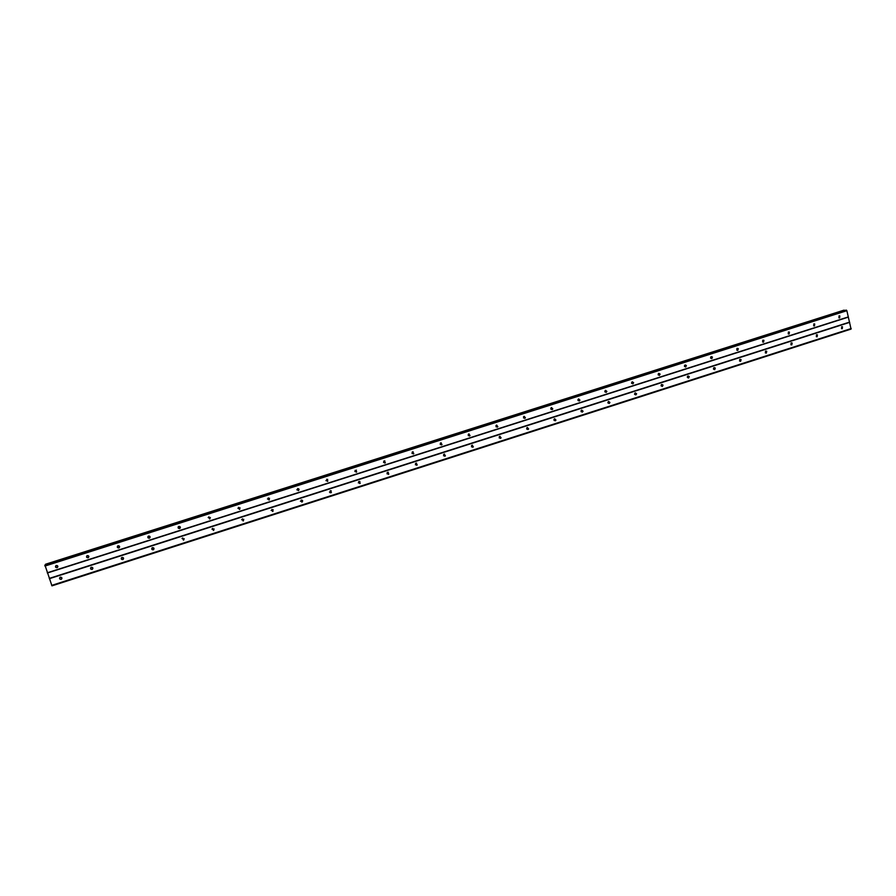 <?xml version="1.0" encoding="UTF-8"?>
<svg xmlns="http://www.w3.org/2000/svg" width="896" height="896" viewBox="0 0 896 896"><rect width="100%" height="100%" fill="white"/><g stroke="black" fill="none" stroke-linecap="round" stroke-linejoin="round"><path stroke-width="1.34" d="M839.619 317.89L838.914 317.834L839.126 315.862L839.821 315.918L839.619 317.89M814.442 325.931L813.658 325.83L813.938 323.893L814.699 323.994L814.442 325.931M789.074 334.029L788.211 333.872L788.558 331.979L789.41 332.136L789.074 334.029M763.515 342.182L762.574 341.947L763 340.133L763.941 340.357L763.515 342.182M737.778 350.403L736.736 350.067L737.251 348.342L738.282 348.656L737.778 350.403M711.838 358.68L710.707 358.221L711.301 356.608L712.432 357.056L711.838 358.68M685.709 367.013L684.488 366.419L685.16 364.952L686.381 365.534L685.709 367.013M659.389 375.413L658.112 374.651L658.829 373.341L660.106 374.091L659.389 375.413M632.867 383.88L631.546 382.939L632.296 381.797L633.618 382.726L632.867 383.88M606.144 392.414L604.811 391.306L605.573 390.32L606.894 391.418L606.144 392.414M579.208 401.005L577.886 399.75L578.637 398.91L579.958 400.154L579.208 401.005M552.082 409.662L550.782 408.285L551.488 407.568L552.798 408.934L552.082 409.662M524.149 416.282L525.426 417.76L524.742 418.387L523.466 416.898L524.149 416.282L523.589 418.029M497.19 427.179L495.947 425.6L496.586 425.074L497.84 426.642L497.19 427.179M496.686 425.051L496.037 426.81M469.437 436.038L468.216 434.392L468.821 433.933L470.042 435.568L469.437 436.038M469.034 433.877L468.25 435.658M441.459 444.965L440.261 443.262L440.832 442.848L442.03 444.55L441.459 444.965M441.179 442.803L441.168 444.091L440.238 444.562M413.269 453.97L412.093 452.211L412.63 451.842L413.806 453.6L413.269 453.97M413.123 451.797L413.045 453.107L412.003 453.51M384.854 463.03L383.701 461.227L384.205 460.902L385.358 462.706L384.754 463.064M384.854 460.891L384.698 462.168L383.544 462.515M356.216 472.17L355.085 470.333L356.698 471.878L356.205 472.181M356.373 470.086L356.138 471.307L354.85 471.554M327.354 481.387L326.693 479.248L327.354 481.387M327.667 479.371L327.365 480.514L325.931 480.648M298.267 490.672L297.595 488.522L298.267 490.672M298.715 488.768L297.931 490.022L296.8 489.776M268.957 500.024L268.262 497.874L268.957 500.024M269.528 498.254L268.722 499.341L267.456 498.96M239.4 509.454L238.706 507.293L239.4 509.454M240.083 507.83L239.277 508.738L237.899 508.2M209.608 518.963L208.902 516.802L209.608 518.963M210.358 517.474L209.608 518.202L208.152 517.518M179.592 528.55C178.091 528.461 177.733 527.8 178.506 526.557L178.864 526.378C180.354 526.456 180.712 527.117 179.95 528.36L179.592 528.55M180.387 527.184L179.693 527.755L178.181 526.926M149.318 538.205C147.806 538.115 147.448 537.454 148.243 536.2L148.59 536.032C150.102 536.11 150.461 536.782 149.666 538.037L149.318 538.205M150.136 536.95L147.997 536.435M118.81 547.949C117.264 547.848 116.917 547.176 117.734 545.922L118.07 545.765C119.605 545.854 119.963 546.526 119.146 547.781L118.81 547.949M119.638 546.773L117.578 546.056M88.054 557.76C86.486 557.659 86.128 556.987 86.979 555.722L87.293 555.576C88.85 555.666 89.208 556.349 88.368 557.603L88.054 557.76M88.894 556.64L86.923 555.766M57.042 567.661C55.451 567.56 55.093 566.877 55.966 565.611L56.269 565.466C57.859 565.566 58.218 566.25 57.355 567.515L57.042 567.661M57.355 567.515L57.882 566.63L56.022 565.578M842.251 328.731L841.534 328.653L841.758 326.693L842.486 326.771L842.251 328.731M817.118 336.795L816.323 336.672L816.614 334.757L817.41 334.869L817.118 336.795M791.795 344.915L790.91 344.747L791.28 342.877L792.154 343.045L791.795 344.915M766.282 353.102L765.318 352.856L765.766 351.053L766.73 351.299L766.282 353.102M740.589 361.346L739.536 360.998L740.062 359.296L741.104 359.632L740.589 361.346M714.694 369.656L713.552 369.197L714.157 367.595L715.299 368.054L714.694 369.656M688.61 378.022L687.4 377.418L688.072 375.962L689.282 376.555L688.61 378.022M662.334 386.456L661.058 385.694L661.786 384.384L663.051 385.134L662.334 386.456M635.858 394.946L634.547 394.027L635.298 392.874L636.608 393.781L635.858 394.946M609.179 403.514L607.858 402.438L608.608 401.43L609.941 402.494L609.179 403.514M582.299 412.138L580.978 410.917L581.728 410.054L583.05 411.253L582.299 412.138M555.218 420.829L553.918 419.485L554.635 418.734L555.946 420.067L555.218 420.829M527.33 427.482L528.629 428.926L527.934 429.576L526.646 428.131L527.33 427.482L526.758 429.184M500.438 438.402L499.173 436.867L499.822 436.307L501.088 437.83L500.438 438.402M499.946 436.274L499.24 437.998M472.718 447.294L471.486 445.682L472.102 445.189L473.346 446.79L472.718 447.294M472.349 445.144L471.509 446.869M444.797 456.254L443.587 454.574L444.17 454.138L445.39 455.806L444.797 456.254M444.539 454.093L444.517 455.314L443.554 455.806M416.662 465.282L415.475 463.557L416.024 463.165L417.211 464.89L416.662 465.282M416.528 463.12L416.438 464.352L415.374 464.789M388.293 474.387L387.128 472.606L387.654 472.259L388.83 474.029L388.293 474.387M388.315 472.248L388.158 473.458L386.971 473.816M359.722 483.549L358.568 481.734L359.061 481.421L360.214 483.235L359.722 483.549M359.878 481.466L359.654 482.619L358.333 482.888M330.915 492.8L330.243 490.661L330.915 492.8M331.218 490.784L330.926 491.859L329.482 492.016M301.874 502.107L301.202 499.968L301.874 502.107M302.322 500.203L301.526 501.424L300.406 501.189M272.619 511.504L271.925 509.354L272.619 511.504M273.179 509.712L272.373 510.776L271.118 510.406M243.118 520.968L242.424 518.806L243.118 520.968M243.779 519.31L242.984 520.206L241.629 519.691M213.394 530.499L212.688 528.338L213.394 530.499M214.122 528.976L213.371 529.704L211.926 529.066M183.422 540.12L182.706 537.947L183.422 540.12M184.206 538.709L183.512 539.28L182.022 538.507M153.216 549.808C151.715 549.73 151.357 549.069 152.13 547.826L152.488 547.635C153.978 547.714 154.347 548.374 153.586 549.629L153.216 549.808M154.022 548.509L151.883 548.061M122.763 559.586C121.24 559.496 120.882 558.835 121.677 557.581L122.024 557.402C123.547 557.48 123.906 558.152 123.11 559.406L122.763 559.586M123.592 558.354L121.531 557.704M92.064 569.43C90.518 569.341 90.16 568.669 90.978 567.414L91.314 567.246C92.859 567.336 93.218 568.008 92.4 569.262L92.064 569.43M92.904 568.266L90.922 567.448M61.118 579.365C59.55 579.275 59.181 578.592 60.032 577.326L60.357 577.17C61.925 577.259 62.283 577.942 61.443 579.208L61.118 579.365M61.958 578.234L60.077 577.293M61.477 579.174L61.958 578.29M330.445 492.542L329.885 492.632M684.578 365.422L684.477 366.363M658.37 373.643L658.202 374.909L658.392 373.621M631.971 381.976L631.826 383.32M605.371 390.41L605.315 391.642M578.592 398.933L578.637 399.862M327.858 481.074L327.365 480.514M299.074 489.541L298.547 490.134M687.478 376.443L687.366 377.317M661.315 384.698L661.125 385.907M634.962 393.053L634.771 394.397M608.418 401.52L608.306 402.786M581.683 410.066L581.717 410.928M302.68 500.898L302.154 501.502M845.936 310.162L44.957 565.13L51.968 585.85L851.054 329.09L846.866 310.688L845.88 310.184M45.562 564.939L844.357 310.296L45.45 564.558M45.539 564.245L843.875 310.184M554.534 418.768L554.053 420.426M581.538 410.133L581.134 411.723M608.339 401.565L608.014 403.077M634.939 393.075L634.682 394.486M661.349 384.664L661.147 385.941M687.557 376.32L687.411 377.462M713.586 368.066L713.474 369.018M551.387 407.613L550.939 409.293M578.424 399L578.066 400.624M605.282 390.466L604.99 392M631.926 382.01L631.702 383.443M684.656 365.31L684.522 366.486M710.718 357.078L710.629 358.075M47.398 572.981L848.322 317.128M49.291 578.402L849.531 322.134M47.275 572.79L848.378 316.904M44.923 566.059L846.866 310.688M44.8 565.354L846.462 310.15M44.934 565.152L845.992 310.15M51.688 585.39L851.2 328.552M49.347 578.693L849.699 322.358M45.427 564.413L844.267 310.184M92.4 569.262L92.848 568.299M123.11 559.406L123.435 558.488M153.586 549.629L153.787 548.744M183.803 539.918L183.893 539.078M213.786 530.286L213.763 529.491M243.533 520.733L243.398 519.971M273.045 511.258L272.798 510.53M302.333 501.838L301.974 501.155M331.386 492.509L330.926 491.859M360.214 483.235L359.654 482.619M388.83 474.029L388.158 473.458M417.211 464.89L416.438 464.352M445.39 455.806L444.517 455.314M473.346 446.79L472.371 446.331M501.088 437.83L500.024 437.405M528.629 428.926L527.464 428.523M555.946 420.067L554.691 419.698M583.05 411.253L581.694 410.928M609.941 402.494L608.496 402.192M636.608 393.781L635.074 393.523M663.051 385.134L661.438 384.899M689.282 376.555L687.568 376.354M715.299 368.054L713.709 367.898M741.104 359.632L739.67 359.52M766.73 351.299L765.453 351.221M792.154 343.045L791.034 343M817.41 334.869L816.413 334.846M842.486 326.771L841.613 326.76M88.368 557.603L88.827 556.685M119.146 547.781L119.482 546.907M149.666 538.037L149.89 537.197M179.95 528.36L180.051 527.565M209.989 518.762L209.978 518.011M239.792 509.242L239.669 508.525M269.36 499.8L269.136 499.117M298.704 490.414L298.357 489.776M356.698 471.878L356.138 471.307M385.358 462.706L384.698 462.168M413.806 453.6L413.045 453.107M442.03 444.55L441.168 444.091M470.042 435.568L469.078 435.142M497.84 426.642L496.776 426.25M525.426 417.76L524.272 417.402M552.798 408.934L551.544 408.61M579.958 400.154L578.614 399.862M606.894 391.418L605.461 391.16M633.618 382.726L632.094 382.502M660.106 374.091L658.493 373.901M686.381 365.534L684.678 365.366M712.432 357.056L710.83 356.933M738.282 348.656L736.848 348.578M763.941 340.357L762.675 340.312M789.41 332.136L788.301 332.114M814.699 323.994L813.736 323.982M839.821 315.918L838.97 315.93"/></g></svg>
